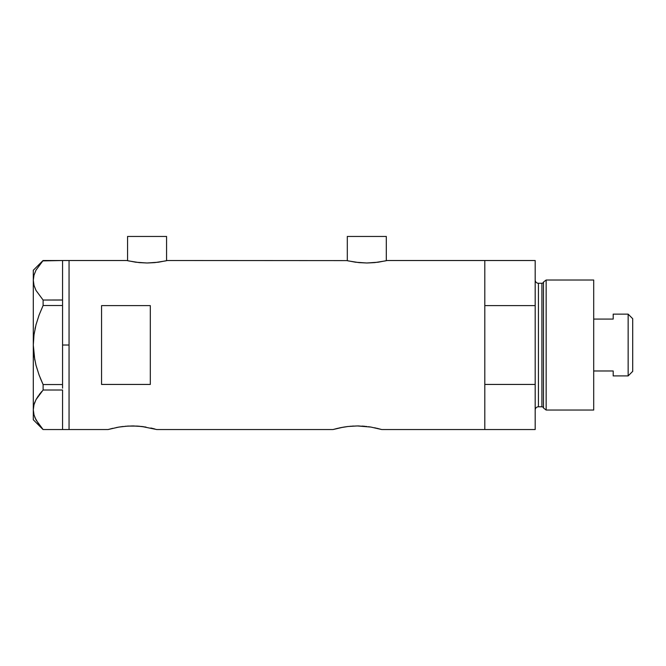 <?xml version="1.0" encoding="UTF-8"?>
<svg xmlns="http://www.w3.org/2000/svg" width="666" height="666" viewBox="0 0 666 666"><rect width="100%" height="100%" fill="white"/><g stroke="black" fill="none" stroke-linecap="round" stroke-linejoin="round"><path stroke-width="1" d="M166.575 260.706L166.575 236.455L127.564 236.455L127.564 260.706L127.564 236.455L166.575 236.455L166.575 260.706M386.305 260.706L386.305 236.455L347.302 236.455L347.302 260.706L347.302 236.455L386.305 236.455L386.305 260.706M167.382 260.514L346.894 260.606L167.382 260.514L158.366 262.221L147.061 262.995L135.772 262.213L126.756 260.514L69.056 260.514L69.056 429.545L108.059 429.545L118.315 427.172M112.687 428.321L108.059 429.545L69.056 429.545L69.056 260.514L126.756 260.514M117.016 427.406L116.583 427.489M108.533 429.403L118.881 427.081L127.664 426.09L137.213 426.09L145.996 427.072M125.133 426.282L132.451 425.949L141.8 426.49L156.818 429.545L333 429.545L343.248 427.172M128.48 426.049L127.664 426.09M134.349 425.974L132.434 425.949M139.66 426.273L137.221 426.09M143.54 426.706L141.8 426.49M150.832 428.013L152.189 428.321M154.945 429.021L152.697 428.446L154.945 429.021M341.958 427.406L341.516 427.489M340.143 427.763L348.027 426.49L357.392 425.949L370.937 427.072L381.76 429.545L377.123 428.321M350.075 426.282L357.392 425.949L366.733 426.49M353.413 426.049L352.589 426.09M359.29 425.974L357.376 425.949M364.593 426.273L362.154 426.09M368.481 426.706L370.937 427.081M374.608 427.763L381.76 429.545L484.798 429.545L484.798 260.514L387.121 260.514L378.105 262.221L366.8 262.995L359.016 262.62L348.052 260.872M101.565 305.619L150.316 305.619L150.316 384.44L101.565 384.44L101.565 305.619L150.316 305.619L150.316 384.44L101.565 384.44L101.565 305.619M387.121 260.514L484.798 260.514L484.798 305.619L535.181 305.619L535.181 260.514L535.181 384.44L484.798 384.44L484.798 429.545L381.76 429.545M337.62 428.33L333 429.545L156.818 429.545M484.798 429.545L484.798 260.514L484.798 305.619L535.181 305.619L535.181 429.545L484.798 429.545L535.181 429.545L535.181 384.44L484.798 384.44L484.798 429.545M343.814 427.081L348.027 426.49M333 429.545L340.135 427.763M118.881 427.081L123.085 426.49M385.572 260.872L374.592 262.62L366.8 262.995L355.511 262.213L346.886 260.606M165.834 260.872L154.853 262.62L147.061 262.995L139.277 262.62L128.313 260.872M62.554 345.03L69.056 345.03L69.056 260.514L69.056 345.03L62.554 345.03L62.554 384.548L62.554 303.654L62.554 345.03M40.285 378.08L43.107 384.548L39.111 375.075L35.989 365.268L33.999 355.261L36.006 365.318L39.111 375.066L35.989 365.268L33.999 355.261L33.3 345.03L33.999 334.798L33.3 345.03L34.008 334.74L36.006 324.742L39.111 314.985L43.107 305.503L39.111 314.976L43.107 305.503L43.107 300.041L62.554 300.041L62.554 303.654L62.554 299.983L43.107 300.041L36.031 290.468L34.016 285.456L33.3 280.278L33.991 275.191L35.981 270.171L43.107 260.523L62.554 260.523L62.554 299.983L62.554 260.523L42.766 260.889M34.907 417.565L39.127 424.816L43.107 429.537L62.554 429.537L43.107 429.537L36.031 419.963L34.016 414.943L33.3 409.773L33.991 404.687L35.981 399.667L43.107 390.01L43.107 384.548L62.554 384.548L62.554 386.397L62.554 384.548L43.107 384.548L39.111 375.075L36.006 365.318M62.554 390.068L62.554 429.478L62.554 390.068M34.008 334.74L36.006 324.742L39.111 314.993L43.107 305.503L62.554 305.503L43.107 305.503L43.107 300.041L36.031 290.468L34.016 285.456L33.3 280.278L33.3 270.263L33.3 280.278L33.999 285.414L33.3 280.278L33.991 275.191L35.981 270.171L43.107 260.523L39.127 265.243M35.007 328.946L35.481 326.84M34.774 359.965L33.3 345.03L33.3 409.773L33.999 414.91M36.031 419.963L34.016 414.943L33.3 409.773L33.991 404.687L35.981 399.667L43.107 390.01L36.031 399.583L33.999 404.645L34.89 402.023M43.107 390.01L62.554 390.01L43.107 390.01L43.107 384.548M33.999 334.798L33.3 345.03L33.3 419.788L33.3 409.773L33.991 414.86M38.387 395.754L36.006 399.625M41.783 391.466L39.127 394.73M33.3 280.278L33.3 345.03L33.3 280.278M62.554 386.397L62.554 388.161L62.554 386.397M69.056 429.545L69.056 345.03L69.056 429.545L62.554 429.545M546.153 280.02L543.481 282.059L543.481 407.992L546.153 410.04L546.153 280.02L546.153 410.04L593.697 410.04L593.697 280.02L546.153 280.02L593.697 280.02L593.697 410.04L546.153 410.04L543.481 407.992A1.623 1.623 0 0 0 541.916 406.784A1.623 1.623 0 0 1 543.481 407.992L543.481 282.059A1.623 1.623 0 0 1 541.916 283.266L538.436 283.266A3.247 3.247 0 0 1 535.181 280.02A3.247 3.247 0 0 0 538.436 283.266L538.436 406.784L541.916 406.784L541.916 283.266A1.623 1.623 0 0 0 543.481 282.059L546.153 280.02M535.181 410.04A3.247 3.247 0 0 1 538.436 406.784A3.247 3.247 0 0 0 535.181 410.04M541.916 406.784L538.436 406.784L538.436 283.266L541.916 283.266L541.916 406.784M628.146 375.907L632.7 371.353L632.7 318.698L628.146 314.144L628.146 375.907L628.146 314.144L613.195 314.144L613.195 319.081L593.697 319.081L613.195 319.081L613.195 314.144L628.146 314.144L632.7 318.698L632.7 371.353L628.146 375.907L613.195 375.907L628.146 375.907M613.195 375.591L613.195 370.979L593.697 370.979L613.195 370.979L613.195 375.907M62.554 260.514L69.056 260.514M33.3 419.788L43.049 429.537M33.3 270.263L43.049 260.523M484.798 260.514L535.181 260.514"/></g></svg>
